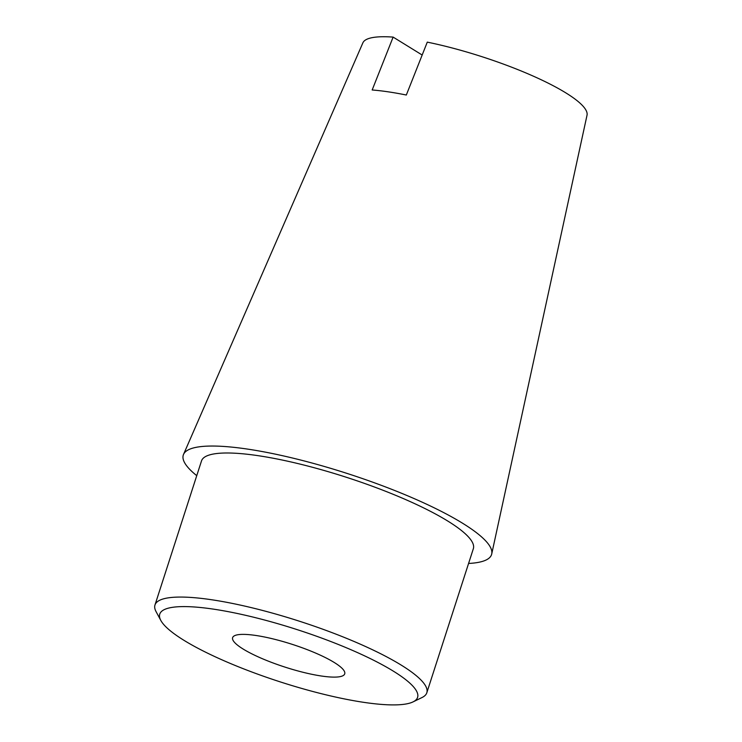 <?xml version="1.0" encoding="UTF-8"?>
<svg xmlns="http://www.w3.org/2000/svg" width="742" height="742" viewBox="0 0 742 742"><rect width="100%" height="100%" fill="white"/><g stroke="black" fill="none" stroke-linecap="round" stroke-linejoin="round"><path stroke-width="1.11" d="M364.303 702.424A135.461 27.463 17.9 0 1 160.81 620.423A135.461 27.463 17.9 0 1 297.115 629.615A135.461 27.463 17.9 0 1 413.044 701.895A135.461 27.463 17.9 0 1 364.303 702.424M413.044 701.895L422.012 697.536A142.826 28.957 -162.1 0 0 426.808 692.787A142.826 28.957 -162.1 0 0 299.787 621.332A142.826 28.957 -162.1 0 0 154.976 604.99A142.826 28.957 -162.1 0 0 156.08 611.649L160.81 620.423M321.555 676.036A58.896 11.937 17.9 0 1 261.481 658.321A58.896 11.937 17.9 0 1 232.626 637.647A58.896 11.937 17.9 0 1 292.348 644.39A58.896 11.937 17.9 0 1 344.724 673.847A58.896 11.937 17.9 0 1 321.555 676.036M154.976 604.99L201.509 460.921A142.826 28.957 17.9 0 1 346.319 477.264A142.826 28.957 17.9 0 1 473.34 548.718L426.808 692.787M196.751 475.659A161.969 32.834 17.9 0 1 183.524 454.419A161.969 32.834 17.9 0 1 347.516 473.572A161.969 32.834 17.9 0 1 491.723 553.968L587.024 115.223A117.793 23.883 17.9 0 0 427.281 42.136L406.319 95.022A123.497 25.033 -162.1 0 0 372.169 89.986L393.13 37.1L422.17 55.019M183.524 454.419L362.884 42.832A117.793 23.883 17.9 0 1 393.13 37.1M491.723 553.968A161.969 32.834 17.9 0 1 468.573 563.456"/></g></svg>
